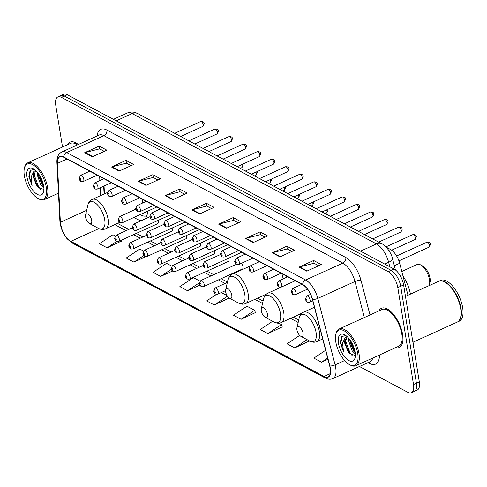<?xml version="1.0" encoding="UTF-8"?>
<svg xmlns="http://www.w3.org/2000/svg" width="487" height="487" viewBox="0 0 487 487"><rect width="100%" height="100%" fill="white"/><g stroke="black" fill="none" stroke-linecap="round" stroke-linejoin="round"><path stroke-width="0.73" d="M286.673 277.267A23.766 10.866 -114.4 0 0 286.356 276.038M236.475 264.313L200.906 280.482A3.36 1.54 65.6 0 1 202.829 281.474A3.36 1.54 65.6 0 1 204.211 284.56A3.36 1.54 65.6 0 1 203.694 286.6L242.538 268.946A3.36 1.54 -114.4 0 0 243.062 266.906A3.36 1.54 -114.4 0 0 241.272 263.376M239.178 264.325A3.36 1.54 -114.4 0 0 239.233 264.861M203.036 265.537L186.764 272.933A3.36 1.54 65.6 0 1 188.688 273.931A3.36 1.54 65.6 0 1 190.07 277.018A3.36 1.54 65.6 0 1 189.546 279.057L228.397 261.403A3.36 1.54 -114.4 0 0 228.92 259.358A3.36 1.54 -114.4 0 0 228.622 258.226M188.895 257.994L172.623 265.391A3.36 1.54 65.6 0 1 174.541 266.389A3.36 1.54 65.6 0 1 175.929 269.475A3.36 1.54 65.6 0 1 175.405 271.515L214.256 253.855A3.36 1.54 -114.4 0 0 214.779 251.816A3.36 1.54 -114.4 0 0 214.475 250.683M174.748 250.452L158.482 257.848A3.36 1.54 65.6 0 1 160.4 258.841A3.36 1.54 65.6 0 1 161.787 261.927A3.36 1.54 65.6 0 1 161.264 263.972L200.114 246.312A3.36 1.54 -114.4 0 0 200.638 244.273A3.36 1.54 -114.4 0 0 200.334 243.141M160.607 242.91L144.335 250.3A3.36 1.54 65.6 0 1 146.258 251.298A3.36 1.54 65.6 0 1 147.646 254.384A3.36 1.54 65.6 0 1 147.123 256.424L185.967 238.77A3.36 1.54 -114.4 0 0 186.491 236.725A3.36 1.54 -114.4 0 0 186.192 235.592M146.465 235.361L130.193 242.757A3.36 1.54 65.6 0 1 132.117 243.756A3.36 1.54 65.6 0 1 133.499 246.842A3.36 1.54 65.6 0 1 132.975 248.881L171.826 231.222A3.36 1.54 -114.4 0 0 172.349 229.182A3.36 1.54 -114.4 0 0 172.051 228.05M132.324 227.819L116.052 235.215A3.36 1.54 65.6 0 1 117.976 236.207A3.36 1.54 65.6 0 1 119.358 239.294A3.36 1.54 65.6 0 1 118.834 241.339L157.685 223.679A3.36 1.54 -114.4 0 0 158.208 221.64A3.36 1.54 -114.4 0 0 157.904 220.508M104.054 186.022L104.449 193.85M134.217 217.299A23.766 10.866 -114.4 0 0 141.942 220.374M144.816 219.071A23.766 10.866 -114.4 0 0 147.579 211.224M386.252 247.201L390.562 249.502A13.453 6.148 65.6 0 1 399.687 263.29L408.003 295.232M359.473 366.504L407.765 392.266A13.453 6.148 -114.4 0 0 411.418 392.692L417.225 390.05A13.453 6.148 -114.4 0 0 419.319 381.887L403.62 284.95A13.453 6.148 -114.4 0 0 394.044 269.043L67.279 94.734A13.453 6.148 -114.4 0 0 63.633 94.308L60.723 95.629A13.453 6.148 -114.4 0 1 64.375 96.055A13.453 6.148 -114.4 0 0 60.723 95.629L57.819 96.95A13.453 6.148 -114.4 0 0 55.731 105.113L62.519 147.031M411.418 392.692A13.453 6.148 -114.4 0 0 413.512 384.529L397.806 287.586L400.71 286.271A13.453 6.148 -114.4 0 0 391.14 270.358L64.375 96.055L391.14 270.358A13.453 6.148 -114.4 0 1 400.71 286.271L416.415 383.208L400.71 286.271L403.62 284.95M414.321 391.371A13.453 6.148 -114.4 0 0 416.415 383.208A13.453 6.148 -114.4 0 1 414.321 391.371M402.597 334.423A21.525 9.837 -114.4 0 0 393.727 314.669A21.525 9.837 -114.4 0 0 381.437 308.295A21.525 9.837 -114.4 0 0 378.874 310.937A21.525 9.837 -114.4 0 1 381.437 308.295A21.525 9.837 -114.4 0 1 393.727 314.669A21.525 9.837 -114.4 0 1 402.597 334.423A21.525 9.837 -114.4 0 1 399.249 347.481A21.525 9.837 -114.4 0 0 402.597 334.423M78.316 144.499A21.525 9.837 -114.4 0 0 69.988 142.155A21.525 9.837 -114.4 0 0 67.431 144.797A21.525 9.837 -114.4 0 1 69.988 142.155A21.525 9.837 -114.4 0 1 78.316 144.499M330.186 368.184A14.348 6.556 65.6 0 1 327.958 376.889A14.348 6.556 65.6 0 1 324.062 376.439L70.822 241.345A14.348 6.556 65.6 0 1 60.376 222.255L57.387 163.419A14.348 6.556 65.6 0 1 59.846 156.832A14.348 6.556 65.6 0 1 63.742 157.289L302.671 284.743A14.348 6.556 65.6 0 1 312.404 299.45L329.705 365.926A14.348 6.556 65.6 0 1 330.186 368.184M330.393 368.294A14.707 6.721 -114.4 0 0 329.9 365.981L312.593 299.505A14.707 6.721 -114.4 0 0 302.622 284.426L63.694 156.972A14.707 6.721 -114.4 0 0 57.174 163.255L60.169 222.096A14.707 6.721 -114.4 0 0 70.871 241.662L324.111 376.749A14.707 6.721 -114.4 0 0 330.393 368.294M115.157 235.903L112.941 234.722L99.427 243.731L107.085 247.816L121.403 241.102M299.669 335.415L287.062 343.822L294.72 347.907L309.032 341.192M272.629 321.274L260.253 329.522L267.911 333.607L282.229 326.899M241.108 319.308L254.622 310.304L246.964 306.213L233.45 315.223L241.108 319.308L255.425 312.599M216.508 294.355L206.646 300.923L214.304 305.008L228.622 298.3M395.572 347.675A21.525 9.837 -114.4 0 0 399.249 347.481A21.525 9.837 -114.4 0 1 395.572 347.675M397.806 287.586A13.453 6.148 -114.4 0 0 388.236 271.679L61.472 97.376A13.453 6.148 -114.4 0 0 57.819 96.95M138.29 181.298L152.815 174.699L160.473 178.784L145.954 185.383L138.29 181.298A3.586 2.739 118.1 0 1 138.807 181.115L146.41 185.176M111.486 166.998L126.011 160.4L133.669 164.484L119.145 171.083L111.486 166.998A3.586 2.739 118.1 0 1 111.998 166.816L119.607 170.876M84.683 152.699L99.208 146.1L106.866 150.185L92.341 156.784L84.683 152.699A3.586 2.739 118.1 0 1 85.195 152.516L92.804 156.577M218.706 224.19L233.23 217.592L240.888 221.676L226.364 228.281L218.706 224.19A3.586 2.739 118.1 0 1 219.217 224.014L226.826 228.068M245.509 238.49L260.034 231.891L267.692 235.976L253.167 242.575L245.509 238.49A3.586 2.739 118.1 0 1 246.026 238.307L253.63 242.368M272.318 252.79L286.837 246.191L294.495 250.275L279.976 256.874L272.318 252.79A3.586 2.739 118.1 0 1 272.83 252.607L280.433 256.667M299.121 267.089L313.646 260.49L321.304 264.575L306.78 271.174L299.121 267.089A3.586 2.739 118.1 0 1 299.633 266.906L307.242 270.967M165.099 195.597L179.618 188.993L187.276 193.077L172.757 199.682L165.099 195.597A3.586 2.739 118.1 0 1 165.61 195.415L173.214 199.469M191.902 209.897L206.427 203.292L214.085 207.377L199.56 213.982L191.902 209.897A3.586 2.739 118.1 0 1 192.414 209.714L200.023 213.769M171.722 266.085L166.548 263.321L153.034 272.324L160.692 276.415L172.55 271.022M143.44 250.994L139.745 249.021L126.23 258.031L133.888 262.116L145.93 256.643M325.633 350.275L313.865 358.122L321.523 362.206L327.976 359.272M200.011 281.169L193.351 277.62L179.843 286.624L187.501 290.709L199.974 285.041M206.427 203.292L206.878 206.092M211.498 208.552L206.792 206.044L192.414 209.714M179.618 188.993L180.074 191.793M184.695 194.258L179.989 191.744L165.61 195.415M313.646 260.49L314.097 263.284M318.717 265.75L314.012 263.236L299.633 266.906M286.837 246.191L287.293 248.985M291.914 251.45L287.202 248.942L272.83 252.607M260.034 231.891L260.49 234.685M265.105 237.151L260.399 234.643L246.026 238.307M233.23 217.592L233.681 220.386M238.301 222.851L233.596 220.343L219.217 224.014M99.208 146.1L99.658 148.894M104.279 151.36L99.573 148.852L85.195 152.516M126.011 160.4L126.462 163.194M131.082 165.659L126.376 163.145L111.998 166.816M152.815 174.699L153.271 177.493M157.885 179.959L153.18 177.445L138.807 181.115M214.304 305.008L227.453 296.242M221.348 292.553L227.033 295.585M228.251 297.24L228.683 298.476M254.622 310.304L255.486 312.776M267.911 333.607L281.425 324.598L282.29 327.069M278.777 323.185L281.425 324.598M294.72 347.907L307.096 339.658M308.819 340.583L309.099 341.369M321.523 362.206L327.672 358.103M187.501 290.709L199.408 282.777M160.692 276.415L171.381 269.287M133.888 262.116L143.829 255.486M107.085 247.816L116.783 241.351M121.117 240.298L121.464 241.278M335.793 341.837A19.279 8.815 -114.4 0 0 349.489 364.623A19.279 8.815 -114.4 0 0 357.75 353.55A19.279 8.815 -114.4 0 0 346.793 332.688A19.279 8.815 -114.4 0 0 335.805 334.508A19.279 8.815 -114.4 0 0 335.793 341.837M349.489 364.623L350.348 365.08A20.18 9.223 -114.4 0 0 355.845 365.731A20.18 9.223 -114.4 0 0 358.986 353.489A20.18 9.223 -114.4 0 0 350.677 334.971A20.18 9.223 -114.4 0 0 339.147 328.993A20.18 9.223 -114.4 0 0 336.018 333.565L335.805 334.508M355.845 365.731L398.689 346.257A20.18 9.223 -114.4 0 0 401.83 334.015A20.18 9.223 -114.4 0 0 393.52 315.497A20.18 9.223 -114.4 0 0 381.991 309.519L339.147 328.993M412.897 342.264L457.165 322.144A22.42 10.245 -114.4 0 0 460.641 317.061A22.42 10.245 -114.4 0 0 460.653 308.539A22.42 10.245 -114.4 0 0 444.728 282.046A22.42 10.245 -114.4 0 0 438.61 281.322L405.47 296.388M460.665 316.946A22.195 10.148 -114.4 0 0 460.696 316.824A22.195 10.148 -114.4 0 0 460.708 308.393A22.195 10.148 -114.4 0 0 444.941 282.156A22.195 10.148 -114.4 0 0 444.832 282.101M457.348 322.059A22.42 10.245 -114.4 0 0 457.53 321.98A22.42 10.245 -114.4 0 0 461.019 308.374A22.42 10.245 -114.4 0 0 451.784 287.799A22.42 10.245 -114.4 0 0 438.976 281.157A22.42 10.245 -114.4 0 0 438.793 281.243M457.53 321.98L459.162 321.237A22.42 10.245 -114.4 0 0 462.65 307.632A22.42 10.245 -114.4 0 0 453.415 287.056A22.42 10.245 -114.4 0 0 440.607 280.415L438.976 281.157M355.309 353.927L352.095 350.707L348.729 341.101L348.789 338.368M355.145 352.448L353.245 350.183L350.129 342.422L349.83 339.701M345.033 337.99L344.632 342.964L347.712 350.756L345.265 342.671L347.024 336.529L345.131 337.832L342.55 343.061L343.518 351.864L340.918 342.915L341.996 336.14M345.813 335.543L341.582 336.59L340.285 342.501L343.518 351.864M355.096 352.131A14.622 6.684 -114.4 0 0 344.711 334.849A14.622 6.684 -114.4 0 0 338.447 343.25A14.622 6.684 -114.4 0 0 346.756 359.065A14.622 6.684 -114.4 0 0 355.09 357.689A14.622 6.684 -114.4 0 0 355.096 352.131M347.712 350.756L349.362 353.276L355.2 355.589M352.539 356.003L350.153 353.239L345.533 340.821L345.441 339.366M354.968 351.431L350.39 340.498M349.776 353.775L345.411 343.871M354.329 351.602L350.019 341.777M429.132 285.632A12.552 5.741 -114.4 0 0 429.497 284.505L430.039 282.143A10.312 4.712 -114.4 0 0 430.045 278.229A10.312 4.712 -114.4 0 0 422.716 266.036L420.585 264.891A12.552 5.741 -114.4 0 0 417.164 264.49L401.818 271.466M429.497 284.505A12.552 5.741 -114.4 0 0 429.504 279.733A12.552 5.741 -114.4 0 0 420.585 264.891M296.936 329.9A5.381 2.459 -114.4 0 0 300.759 336.255A5.381 2.459 -114.4 0 0 303.066 333.169A5.381 2.459 -114.4 0 0 300.004 327.343A5.381 2.459 -114.4 0 0 296.942 327.854A5.381 2.459 -114.4 0 0 296.936 329.9M410.444 294.124A24.66 11.274 -114.4 0 0 402.98 275.946M261.3 310.889A5.381 2.459 -114.4 0 0 265.123 317.244A5.381 2.459 -114.4 0 0 267.43 314.158A5.381 2.459 -114.4 0 0 264.368 308.338A5.381 2.459 -114.4 0 0 261.306 308.843A5.381 2.459 -114.4 0 0 261.3 310.889M386.234 246.726A12.552 5.741 -114.4 0 0 384.949 245.886A12.552 5.741 -114.4 0 0 384.748 245.783M225.664 291.877A5.381 2.459 -114.4 0 0 229.487 298.239A5.381 2.459 -114.4 0 0 231.788 295.146A5.381 2.459 -114.4 0 0 228.732 289.327A5.381 2.459 -114.4 0 0 225.664 289.832A5.381 2.459 -114.4 0 0 225.664 291.877M283.075 278.905A16.144 7.378 -114.4 0 0 282.941 277.949A16.144 7.378 -114.4 0 0 281.888 273.651M85.566 217.141A5.381 2.459 -114.4 0 0 89.389 223.503A5.381 2.459 -114.4 0 0 91.69 220.41A5.381 2.459 -114.4 0 0 88.634 214.59A5.381 2.459 -114.4 0 0 85.566 215.096A5.381 2.459 -114.4 0 0 85.566 217.141M140.14 214.609L141.309 215.193A21.3 9.734 -114.4 0 0 146.818 215.723A21.3 9.734 -114.4 0 0 146.849 215.711L146.818 215.723M142.794 202.939A16.144 7.378 -114.4 0 0 141.784 198.921M24.35 175.697A19.279 8.815 -114.4 0 0 38.047 198.489A19.279 8.815 -114.4 0 0 46.302 187.41A19.279 8.815 -114.4 0 0 35.344 166.554A19.279 8.815 -114.4 0 0 24.362 168.368A19.279 8.815 -114.4 0 0 24.35 175.697M38.047 198.489L38.899 198.946A20.18 9.223 -114.4 0 0 44.402 199.597A20.18 9.223 -114.4 0 0 47.543 187.355A20.18 9.223 -114.4 0 0 39.228 168.831A20.18 9.223 -114.4 0 0 27.704 162.853A20.18 9.223 -114.4 0 0 24.575 167.425L24.362 168.368M43.86 187.787L40.646 184.567L37.28 174.967L37.347 172.234M43.702 186.314L41.803 184.043L38.686 176.282L38.388 173.561M33.591 171.85L33.189 176.824L36.269 184.616L33.822 176.537L35.581 170.389L33.688 171.698L31.101 176.921L32.075 185.73L29.476 176.781L30.547 170.006M34.364 169.409L30.139 170.456L28.843 176.361L32.075 185.73M43.653 185.997A14.622 6.684 -114.4 0 0 33.262 168.715A14.622 6.684 -114.4 0 0 27.004 177.116A14.622 6.684 -114.4 0 0 35.314 192.931A14.622 6.684 -114.4 0 0 43.641 191.549A14.622 6.684 -114.4 0 0 43.653 185.997M36.269 184.616L37.919 187.142L43.757 189.449M77.445 144.895A20.18 9.223 -114.4 0 0 70.548 143.379L27.704 162.853M41.091 189.863L38.71 187.099L34.084 174.687L33.993 173.226M43.526 185.291L38.948 174.364M38.327 187.635L33.962 177.731M42.886 185.462L38.576 175.637M394.336 265.725L399.687 263.29M388.742 250.33L390.562 249.502M394.044 269.043L388.236 271.679M419.319 381.887L413.512 384.529M67.279 94.734L61.472 97.376M389.807 266.779L388.638 262.298L384.736 264.076M381.972 243.877A8.967 6.848 118.1 0 0 376.475 243.908L132.172 113.587A17.934 8.2 -114.4 0 0 127.302 113.021C130.808 111.572 134.266 111.754 137.669 113.556L381.972 243.877C384.322 244.45 391.286 251.925 392.516 258.725A8.967 2.831 165.4 0 1 388.638 262.298A17.934 8.2 -114.4 0 0 376.475 243.908L360.526 251.158M137.669 113.556A8.967 6.848 118.1 0 0 132.172 113.587L116.216 120.837M324.062 376.439L330.174 373.657M63.694 156.972A4.486 3.427 -61.9 0 1 66.719 152.553L305.647 280.001A17.934 8.2 65.6 0 1 317.81 298.391L335.117 364.866A17.934 8.2 65.6 0 1 335.713 367.691A17.934 8.2 65.6 0 1 332.925 378.569L370.102 361.671A17.934 8.2 -114.4 0 0 372.774 358.036M329.9 365.981A4.486 1.418 165.4 0 0 335.117 364.866L344.607 360.557M312.593 299.505A4.486 1.418 165.4 0 0 317.81 298.391L354.993 281.498A17.934 8.2 -114.4 0 0 342.824 263.108L305.647 280.001A4.486 3.427 118.1 0 0 302.622 284.426M61.849 151.987A17.934 8.2 65.6 0 1 66.719 152.553L103.895 135.654A17.934 8.2 -114.4 0 0 99.031 135.088L61.849 151.987C58.318 153.837 56.675 157.331 56.918 162.463L59.907 221.305L62.549 231.483L64.899 235.799L67.054 238.709L72.07 242.934L325.31 378.022A4.486 3.427 -61.9 0 1 324.111 376.749M57.174 163.255A4.486 2.605 177.1 0 1 56.918 162.463M60.169 222.096A4.486 2.605 177.1 0 1 59.907 221.305M70.871 241.662A4.486 3.427 118.1 0 0 72.07 242.934M379.47 354.993A22.42 10.245 65.6 0 1 369.505 363.399L368.032 362.614M97.059 135.983A22.42 10.245 65.6 0 1 106.89 130.059L345.819 257.513A22.42 10.245 65.6 0 1 361.025 280.5L369.998 314.973M364.367 317.53L354.993 281.498A4.486 1.418 -14.6 0 1 361.025 280.5M345.819 257.513A4.486 3.427 118.1 0 1 342.824 263.108L103.895 135.654A4.486 3.427 118.1 0 0 106.89 130.059M369.505 363.399A4.486 3.427 118.1 0 0 369.067 362.145M57.387 163.419L67.023 159.036M60.376 222.255L86.662 210.311M99.652 176.44L99.859 180.537M100.231 187.757L100.626 195.591M70.822 241.345L98.898 228.586M114.78 224.623L126.084 230.655M133.566 234.643L140.226 238.198M147.707 242.185L154.373 245.74M161.848 249.734L168.514 253.289M175.99 257.276L182.655 260.831M190.131 264.818L196.797 268.374M204.278 272.367L210.938 275.916M218.419 279.909L225.085 283.464M254.878 299.359L262.542 303.444M290.514 318.37L298.178 322.455M309.744 341.077A14.829 6.775 -114.4 0 0 316.093 332.56A14.829 6.775 -114.4 0 0 307.668 316.52A14.829 6.775 -114.4 0 0 299.219 317.914C299.864 315.174 301.307 313.263 303.541 312.191A16.144 7.378 -114.4 0 1 312.764 316.976A16.144 7.378 -114.4 0 1 319.411 331.793A16.144 7.378 -114.4 0 1 316.897 341.582C314.62 342.562 312.234 342.391 309.744 341.077L300.759 336.255M274.108 322.065A14.829 6.775 -114.4 0 0 280.457 313.549A14.829 6.775 -114.4 0 0 272.032 297.508A14.829 6.775 -114.4 0 0 263.577 298.902C264.228 296.163 265.671 294.258 267.905 293.18A16.144 7.378 -114.4 0 1 277.121 297.965A16.144 7.378 -114.4 0 1 283.775 312.782A16.144 7.378 -114.4 0 1 281.261 322.571C278.984 323.551 276.598 323.38 274.108 322.065L265.123 317.244M238.472 303.054A14.829 6.775 -114.4 0 0 244.821 294.538A14.829 6.775 -114.4 0 0 236.39 278.497A14.829 6.775 -114.4 0 0 227.94 279.897C228.592 277.152 230.028 275.246 232.262 274.169A16.144 7.378 -114.4 0 1 241.485 278.954A16.144 7.378 -114.4 0 1 248.133 293.771A16.144 7.378 -114.4 0 1 245.625 303.565C243.348 304.539 240.962 304.369 238.472 303.054L229.487 298.239M98.368 228.324A14.829 6.775 -114.4 0 0 104.723 219.801A14.829 6.775 -114.4 0 0 96.292 203.761A14.829 6.775 -114.4 0 0 87.843 205.161C88.494 202.415 89.931 200.51 92.165 199.439A16.144 7.378 -114.4 0 1 101.387 204.217A16.144 7.378 -114.4 0 1 108.035 219.034A16.144 7.378 -114.4 0 1 105.527 228.829C103.244 229.803 100.864 229.639 98.368 228.324L89.389 223.503M227.362 282.43L215.053 288.024A3.36 1.54 65.6 0 1 216.971 289.022A3.36 1.54 65.6 0 1 218.359 292.109A3.36 1.54 65.6 0 1 217.835 294.148L225.572 290.629M215.266 292.249A1.12 0.511 -114.4 0 0 214.469 290.928A1.12 0.511 -114.4 0 0 213.988 291.567A1.12 0.511 -114.4 0 0 214.785 292.894A1.12 0.511 -114.4 0 0 215.266 292.249M201.125 284.706A1.12 0.511 -114.4 0 0 200.327 283.379A1.12 0.511 -114.4 0 0 199.847 284.024A1.12 0.511 -114.4 0 0 200.644 285.352A1.12 0.511 -114.4 0 0 201.125 284.706M186.978 277.164A1.12 0.511 -114.4 0 0 186.18 275.837A1.12 0.511 -114.4 0 0 185.705 276.482A1.12 0.511 -114.4 0 0 186.503 277.809A1.12 0.511 -114.4 0 0 186.978 277.164M172.836 269.615A1.12 0.511 -114.4 0 0 172.039 268.294A1.12 0.511 -114.4 0 0 171.558 268.94A1.12 0.511 -114.4 0 0 172.355 270.261A1.12 0.511 -114.4 0 0 172.836 269.615M158.695 262.073A1.12 0.511 -114.4 0 0 157.898 260.746A1.12 0.511 -114.4 0 0 157.417 261.391A1.12 0.511 -114.4 0 0 158.214 262.718A1.12 0.511 -114.4 0 0 158.695 262.073M144.554 254.531A1.12 0.511 -114.4 0 0 143.756 253.203A1.12 0.511 -114.4 0 0 143.275 253.849A1.12 0.511 -114.4 0 0 144.073 255.176A1.12 0.511 -114.4 0 0 144.554 254.531M130.406 246.982A1.12 0.511 -114.4 0 0 129.609 245.661A1.12 0.511 -114.4 0 0 129.134 246.306A1.12 0.511 -114.4 0 0 129.932 247.627A1.12 0.511 -114.4 0 0 130.406 246.982M116.265 239.44A1.12 0.511 -114.4 0 0 115.468 238.113A1.12 0.511 -114.4 0 0 114.993 238.758A1.12 0.511 -114.4 0 0 115.79 240.085A1.12 0.511 -114.4 0 0 116.265 239.44M327.745 209.361L328.031 210.25L326.674 212.922A2.691 1.23 -114.4 0 0 327.094 211.291A2.691 1.23 -114.4 0 0 326.637 209.867M207.663 265.951A3.36 1.54 65.6 0 1 207.139 267.99C203.572 268.514 203.968 267.046 202.896 264.946L204.351 261.866A3.36 1.54 65.6 0 1 206.275 262.864A3.36 1.54 65.6 0 1 207.663 265.951M203.292 265.415A1.12 0.511 -114.4 0 0 204.09 266.742A1.12 0.511 -114.4 0 0 204.57 266.097A1.12 0.511 -114.4 0 0 203.773 264.77A1.12 0.511 -114.4 0 0 203.292 265.415M313.598 201.819L313.89 202.708L312.532 205.38A2.691 1.23 -114.4 0 0 312.952 203.743A2.691 1.23 -114.4 0 0 312.496 202.324M193.516 258.408A3.36 1.54 65.6 0 1 192.992 260.448C189.431 260.971 189.827 259.504 188.749 257.404L190.21 254.324A3.36 1.54 65.6 0 1 192.134 255.322A3.36 1.54 65.6 0 1 193.516 258.408M189.151 257.873A1.12 0.511 -114.4 0 0 189.948 259.194A1.12 0.511 -114.4 0 0 190.423 258.548A1.12 0.511 -114.4 0 0 189.626 257.227A1.12 0.511 -114.4 0 0 189.151 257.873M299.456 194.276L299.742 195.159L298.391 197.832A2.691 1.23 -114.4 0 0 298.805 196.2A2.691 1.23 -114.4 0 0 298.348 194.776M179.374 250.86A3.36 1.54 65.6 0 1 178.851 252.905C175.29 253.423 175.685 251.962 174.608 249.861L176.069 246.781A3.36 1.54 65.6 0 1 177.992 247.773A3.36 1.54 65.6 0 1 179.374 250.86M175.01 250.324A1.12 0.511 -114.4 0 0 175.807 251.651A1.12 0.511 -114.4 0 0 176.282 251.006A1.12 0.511 -114.4 0 0 175.484 249.679A1.12 0.511 -114.4 0 0 175.01 250.324M285.315 186.728L285.601 187.617L284.244 190.289A2.691 1.23 -114.4 0 0 284.664 188.658A2.691 1.23 -114.4 0 0 284.207 187.233M165.233 243.317A3.36 1.54 65.6 0 1 164.709 245.357C161.148 245.88 161.538 244.413 160.467 242.313L161.928 239.233A3.36 1.54 65.6 0 1 163.845 240.231A3.36 1.54 65.6 0 1 165.233 243.317M160.862 242.782A1.12 0.511 -114.4 0 0 161.66 244.109A1.12 0.511 -114.4 0 0 162.141 243.463A1.12 0.511 -114.4 0 0 161.343 242.136A1.12 0.511 -114.4 0 0 160.862 242.782M271.174 179.186L271.46 180.074L270.102 182.747A2.691 1.23 -114.4 0 0 270.522 181.115A2.691 1.23 -114.4 0 0 270.066 179.691M151.092 235.775A3.36 1.54 65.6 0 1 150.568 237.814C147.001 238.338 147.397 236.871 146.325 234.771L147.786 231.69A3.36 1.54 65.6 0 1 149.704 232.689A3.36 1.54 65.6 0 1 151.092 235.775M146.721 235.239A1.12 0.511 -114.4 0 0 147.518 236.56A1.12 0.511 -114.4 0 0 147.999 235.915A1.12 0.511 -114.4 0 0 147.202 234.594A1.12 0.511 -114.4 0 0 146.721 235.239M257.033 171.643L257.319 172.526L255.961 175.198A2.691 1.23 -114.4 0 0 256.381 173.567A2.691 1.23 -114.4 0 0 255.925 172.148M136.944 228.233A3.36 1.54 65.6 0 1 136.421 230.272C132.86 230.789 133.255 229.328 132.178 227.228L133.639 224.148A3.36 1.54 65.6 0 1 135.563 225.14A3.36 1.54 65.6 0 1 136.944 228.233M132.58 227.691A1.12 0.511 -114.4 0 0 133.377 229.018A1.12 0.511 -114.4 0 0 133.858 228.373A1.12 0.511 -114.4 0 0 133.054 227.045A1.12 0.511 -114.4 0 0 132.58 227.691M242.885 164.101L243.171 164.983L241.82 167.656A2.691 1.23 -114.4 0 0 242.234 166.024A2.691 1.23 -114.4 0 0 241.777 164.6M122.803 220.684A3.36 1.54 65.6 0 1 122.28 222.723C118.718 223.247 119.114 221.78 118.037 219.68L119.498 216.599A3.36 1.54 65.6 0 1 121.421 217.598A3.36 1.54 65.6 0 1 122.803 220.684M118.438 220.148A1.12 0.511 -114.4 0 0 119.236 221.475A1.12 0.511 -114.4 0 0 119.711 220.83A1.12 0.511 -114.4 0 0 118.913 219.503A1.12 0.511 -114.4 0 0 118.438 220.148M426.892 242.222C429.321 242.033 430.514 242.776 430.471 244.45L429.12 247.122A2.691 1.23 -114.4 0 0 429.54 245.491A2.691 1.23 -114.4 0 0 428.432 243.019A2.691 1.23 -114.4 0 0 426.892 242.222L396.619 255.979M310.103 300.15A3.36 1.54 65.6 0 1 309.58 302.19C306.019 302.713 306.414 301.246 305.337 299.146L306.798 296.066A3.36 1.54 65.6 0 1 308.721 297.064A3.36 1.54 65.6 0 1 310.103 300.15M305.739 299.615A1.12 0.511 -114.4 0 0 306.536 300.936A1.12 0.511 -114.4 0 0 307.011 300.296A1.12 0.511 -114.4 0 0 306.213 298.969A1.12 0.511 -114.4 0 0 305.739 299.615M412.751 234.679C415.18 234.49 416.373 235.233 416.33 236.907L414.979 239.574A2.691 1.23 -114.4 0 0 415.393 237.942A2.691 1.23 -114.4 0 0 414.285 235.477A2.691 1.23 -114.4 0 0 412.751 234.679L385.929 246.866M295.962 292.608A3.36 1.54 65.6 0 1 295.439 294.647C291.877 295.171 292.273 293.704 291.196 291.603L292.657 288.523A3.36 1.54 65.6 0 1 294.574 289.522A3.36 1.54 65.6 0 1 295.962 292.608M291.591 292.066A1.12 0.511 -114.4 0 0 292.389 293.393A1.12 0.511 -114.4 0 0 292.87 292.748A1.12 0.511 -114.4 0 0 292.072 291.421A1.12 0.511 -114.4 0 0 291.591 292.066M398.609 227.131C401.038 226.948 402.232 227.691 402.189 229.359L400.831 232.031A2.691 1.23 -114.4 0 0 401.251 230.4A2.691 1.23 -114.4 0 0 400.144 227.928A2.691 1.23 -114.4 0 0 398.609 227.131L372.677 238.922M281.821 285.059A3.36 1.54 65.6 0 1 281.297 287.099C277.73 287.622 278.126 286.155 277.054 284.055L278.515 280.981A3.36 1.54 65.6 0 1 280.433 281.973A3.36 1.54 65.6 0 1 281.821 285.059M277.45 284.524A1.12 0.511 -114.4 0 0 278.247 285.851A1.12 0.511 -114.4 0 0 278.728 285.205A1.12 0.511 -114.4 0 0 277.931 283.878A1.12 0.511 -114.4 0 0 277.45 284.524M384.462 219.588C386.897 219.4 388.09 220.142 388.048 221.816L386.69 224.489A2.691 1.23 -114.4 0 0 387.11 222.857A2.691 1.23 -114.4 0 0 386.002 220.386A2.691 1.23 -114.4 0 0 384.462 219.588L358.535 231.374M267.68 277.517A3.36 1.54 65.6 0 1 267.156 279.556C263.589 280.08 263.984 278.613 262.913 276.513L264.368 273.432A3.36 1.54 65.6 0 1 266.292 274.431A3.36 1.54 65.6 0 1 267.68 277.517M263.309 276.981A1.12 0.511 -114.4 0 0 264.106 278.308A1.12 0.511 -114.4 0 0 264.587 277.663A1.12 0.511 -114.4 0 0 263.79 276.336A1.12 0.511 -114.4 0 0 263.309 276.981M370.321 212.046C372.75 211.857 373.943 212.6 373.906 214.274L372.549 216.946A2.691 1.23 -114.4 0 0 372.969 215.309A2.691 1.23 -114.4 0 0 371.861 212.843A2.691 1.23 -114.4 0 0 370.321 212.046L344.388 223.831M253.532 269.975A3.36 1.54 65.6 0 1 253.009 272.014C249.447 272.537 249.843 271.07 248.766 268.97L250.227 265.89A3.36 1.54 65.6 0 1 252.15 266.888A3.36 1.54 65.6 0 1 253.532 269.975M249.167 269.433A1.12 0.511 -114.4 0 0 249.965 270.76A1.12 0.511 -114.4 0 0 250.44 270.115A1.12 0.511 -114.4 0 0 249.642 268.794A1.12 0.511 -114.4 0 0 249.167 269.433M356.18 204.503C358.609 204.315 359.802 205.057 359.759 206.725L358.408 209.398A2.691 1.23 -114.4 0 0 358.822 207.766A2.691 1.23 -114.4 0 0 357.714 205.295A2.691 1.23 -114.4 0 0 356.18 204.503L330.247 216.289M239.391 262.426A3.36 1.54 65.6 0 1 238.867 264.471C235.306 264.989 235.702 263.528 234.624 261.428L236.085 258.347A3.36 1.54 65.6 0 1 238.009 259.34A3.36 1.54 65.6 0 1 239.391 262.426M235.026 261.89A1.12 0.511 -114.4 0 0 235.824 263.217A1.12 0.511 -114.4 0 0 236.298 262.572A1.12 0.511 -114.4 0 0 235.501 261.245A1.12 0.511 -114.4 0 0 235.026 261.89M342.038 196.955C344.467 196.766 345.66 197.509 345.618 199.183L344.26 201.855A2.691 1.23 -114.4 0 0 344.68 200.224A2.691 1.23 -114.4 0 0 343.572 197.752A2.691 1.23 -114.4 0 0 342.038 196.955L316.106 208.74M225.25 254.884A3.36 1.54 65.6 0 1 224.726 256.923C221.165 257.446 221.555 255.979 220.483 253.879L221.944 250.799A3.36 1.54 65.6 0 1 223.862 251.797A3.36 1.54 65.6 0 1 225.25 254.884M220.879 254.348A1.12 0.511 -114.4 0 0 221.676 255.675A1.12 0.511 -114.4 0 0 222.157 255.03A1.12 0.511 -114.4 0 0 221.36 253.703A1.12 0.511 -114.4 0 0 220.879 254.348M327.891 189.413C330.326 189.224 331.519 189.967 331.477 191.641L330.119 194.313A2.691 1.23 -114.4 0 0 330.539 192.675A2.691 1.23 -114.4 0 0 329.431 190.21A2.691 1.23 -114.4 0 0 327.891 189.413L301.964 201.198M211.108 247.341A3.36 1.54 65.6 0 1 210.585 249.381C207.018 249.904 207.413 248.437 206.342 246.337L207.803 243.257A3.36 1.54 65.6 0 1 209.72 244.255A3.36 1.54 65.6 0 1 211.108 247.341M206.738 246.806A1.12 0.511 -114.4 0 0 207.535 248.127A1.12 0.511 -114.4 0 0 208.016 247.481A1.12 0.511 -114.4 0 0 207.218 246.16A1.12 0.511 -114.4 0 0 206.738 246.806M313.75 181.87C316.179 181.681 317.372 182.424 317.335 184.092L315.978 186.764A2.691 1.23 -114.4 0 0 316.398 185.133A2.691 1.23 -114.4 0 0 315.29 182.668A2.691 1.23 -114.4 0 0 313.75 181.87L287.817 193.656M196.961 239.793A3.36 1.54 65.6 0 1 196.438 241.838C192.876 242.356 193.272 240.895 192.195 238.794L193.656 235.714A3.36 1.54 65.6 0 1 195.579 236.706A3.36 1.54 65.6 0 1 196.961 239.793M192.596 239.257A1.12 0.511 -114.4 0 0 193.394 240.584A1.12 0.511 -114.4 0 0 193.875 239.939A1.12 0.511 -114.4 0 0 193.071 238.612A1.12 0.511 -114.4 0 0 192.596 239.257M299.608 174.322C302.037 174.139 303.231 174.876 303.188 176.55L301.837 179.222A2.691 1.23 -114.4 0 0 302.25 177.591A2.691 1.23 -114.4 0 0 301.143 175.119A2.691 1.23 -114.4 0 0 299.608 174.322L273.676 186.107M182.82 232.25A3.36 1.54 65.6 0 1 182.296 234.29C178.735 234.813 179.131 233.346 178.053 231.246L179.514 228.166A3.36 1.54 65.6 0 1 181.438 229.164A3.36 1.54 65.6 0 1 182.82 232.25M178.455 231.715A1.12 0.511 -114.4 0 0 179.253 233.042A1.12 0.511 -114.4 0 0 179.727 232.396A1.12 0.511 -114.4 0 0 178.93 231.069A1.12 0.511 -114.4 0 0 178.455 231.715M285.467 166.779C287.896 166.591 289.089 167.333 289.047 169.007L287.695 171.68A2.691 1.23 -114.4 0 0 288.109 170.048A2.691 1.23 -114.4 0 0 287.001 167.577A2.691 1.23 -114.4 0 0 285.467 166.779L259.534 178.565M168.679 224.708A3.36 1.54 65.6 0 1 168.155 226.747C164.594 227.271 164.983 225.804 163.912 223.703L165.373 220.623A3.36 1.54 65.6 0 1 167.291 221.622A3.36 1.54 65.6 0 1 168.679 224.708M164.308 224.172A1.12 0.511 -114.4 0 0 165.105 225.493A1.12 0.511 -114.4 0 0 165.586 224.854A1.12 0.511 -114.4 0 0 164.789 223.527A1.12 0.511 -114.4 0 0 164.308 224.172M271.326 159.237C273.755 159.048 274.948 159.791 274.905 161.465L273.548 164.131A2.691 1.23 -114.4 0 0 273.968 162.5A2.691 1.23 -114.4 0 0 272.86 160.034A2.691 1.23 -114.4 0 0 271.326 159.237L245.393 171.022M154.537 217.165A3.36 1.54 65.6 0 1 154.014 219.205C150.446 219.728 150.842 218.261 149.771 216.161L151.232 213.081A3.36 1.54 65.6 0 1 153.149 214.073A3.36 1.54 65.6 0 1 154.537 217.165M150.166 216.624A1.12 0.511 -114.4 0 0 150.964 217.951A1.12 0.511 -114.4 0 0 151.445 217.305A1.12 0.511 -114.4 0 0 150.647 215.978A1.12 0.511 -114.4 0 0 150.166 216.624M257.179 151.688C259.608 151.506 260.807 152.248 260.764 153.916L259.407 156.589A2.691 1.23 -114.4 0 0 259.827 154.957A2.691 1.23 -114.4 0 0 258.719 152.486A2.691 1.23 -114.4 0 0 257.179 151.688L231.246 163.48M140.39 209.617A3.36 1.54 65.6 0 1 139.872 211.656C136.305 212.18 136.701 210.713 135.63 208.613L137.084 205.538A3.36 1.54 65.6 0 1 139.008 206.531A3.36 1.54 65.6 0 1 140.39 209.617M136.025 209.081A1.12 0.511 -114.4 0 0 136.823 210.408A1.12 0.511 -114.4 0 0 137.304 209.763A1.12 0.511 -114.4 0 0 136.506 208.436A1.12 0.511 -114.4 0 0 136.025 209.081M243.037 144.146C245.466 143.957 246.659 144.7 246.617 146.374L245.265 149.046A2.691 1.23 -114.4 0 0 245.685 147.415A2.691 1.23 -114.4 0 0 244.577 144.943A2.691 1.23 -114.4 0 0 243.037 144.146L217.105 155.931M126.249 202.075A3.36 1.54 65.6 0 1 125.725 204.114C122.164 204.637 122.56 203.17 121.482 201.07L122.943 197.99A3.36 1.54 65.6 0 1 124.867 198.988A3.36 1.54 65.6 0 1 126.249 202.075M121.884 201.539A1.12 0.511 -114.4 0 0 122.681 202.866A1.12 0.511 -114.4 0 0 123.156 202.221A1.12 0.511 -114.4 0 0 122.359 200.894A1.12 0.511 -114.4 0 0 121.884 201.539M228.896 136.603C231.325 136.415 232.518 137.157 232.476 138.832L231.124 141.498A2.691 1.23 -114.4 0 0 231.538 139.866A2.691 1.23 -114.4 0 0 230.43 137.401A2.691 1.23 -114.4 0 0 228.896 136.603L202.963 148.389M112.107 194.532A3.36 1.54 65.6 0 1 111.584 196.571C108.023 197.095 108.418 195.628 107.341 193.528L108.802 190.447A3.36 1.54 65.6 0 1 110.719 191.446A3.36 1.54 65.6 0 1 112.107 194.532M107.737 193.99A1.12 0.511 -114.4 0 0 108.54 195.317A1.12 0.511 -114.4 0 0 109.015 194.672A1.12 0.511 -114.4 0 0 108.217 193.351A1.12 0.511 -114.4 0 0 107.737 193.99M214.755 129.055C217.184 128.872 218.377 129.615 218.334 131.283L216.977 133.955A2.691 1.23 -114.4 0 0 217.397 132.324A2.691 1.23 -114.4 0 0 216.289 129.852A2.691 1.23 -114.4 0 0 214.755 129.055L188.822 140.846M97.966 186.984A3.36 1.54 65.6 0 1 97.443 189.029C93.875 189.546 94.271 188.085 93.2 185.985L94.661 182.905A3.36 1.54 65.6 0 1 96.578 183.897A3.36 1.54 65.6 0 1 97.966 186.984M93.595 186.448A1.12 0.511 -114.4 0 0 94.393 187.775A1.12 0.511 -114.4 0 0 94.874 187.13A1.12 0.511 -114.4 0 0 94.076 185.803A1.12 0.511 -114.4 0 0 93.595 186.448M200.607 121.513C203.042 121.324 204.236 122.067 204.193 123.741L202.835 126.413A2.691 1.23 -114.4 0 0 203.256 124.782A2.691 1.23 -114.4 0 0 202.148 122.31A2.691 1.23 -114.4 0 0 200.607 121.513L174.681 133.298M83.825 179.441A3.36 1.54 65.6 0 1 83.301 181.481C79.734 182.004 80.13 180.537 79.058 178.437L80.513 175.357A3.36 1.54 65.6 0 1 82.437 176.355A3.36 1.54 65.6 0 1 83.825 179.441M79.454 178.906A1.12 0.511 -114.4 0 0 80.252 180.233A1.12 0.511 -114.4 0 0 80.732 179.587A1.12 0.511 -114.4 0 0 79.935 178.26A1.12 0.511 -114.4 0 0 79.454 178.906M413.853 341.831L413.64 346.823M127.302 113.021L113.404 119.339M392.516 258.725L395.438 269.956M325.31 378.022C327.97 379.422 330.509 379.604 332.925 378.569M103.293 178.388L103.323 178.966M103.688 186.186L104.09 194.015M117.477 223.393L128.787 229.426M136.263 233.413L142.928 236.968M150.404 240.962L157.07 244.517M164.551 248.504L171.211 252.059M178.692 256.046L185.358 259.601M192.834 263.595L199.5 267.15M206.975 271.137L213.641 274.692M221.116 278.68L227.447 282.058M257.58 298.129L263.083 301.069M293.217 317.14L298.72 320.075M322.686 338.952L316.897 341.582M314.432 307.242L303.541 312.191M296.942 327.854L299.219 317.914M302.013 313.141L281.261 322.571M281.127 287.172L267.905 293.18M261.306 308.843L263.577 298.902M386.392 246.659L384.949 245.886M266.377 294.13L245.625 303.565M249.618 266.286L232.262 274.169M225.664 289.832L227.94 279.897M119.644 222.413L105.527 228.829M107.317 192.554L92.165 199.439M85.566 215.096L87.843 205.161M58.483 193.193L44.402 199.597M215.053 288.024L213.592 291.104C214.128 293.679 215.54 294.69 217.835 294.148M200.906 280.482L199.451 283.556C199.98 286.137 201.399 287.147 203.694 286.6M186.764 272.933L185.303 276.013C185.839 278.588 187.258 279.605 189.546 279.057M172.623 265.391L171.162 268.471C171.698 271.046 173.11 272.063 175.405 271.515M158.482 257.848L157.021 260.929C157.557 263.504 158.969 264.514 161.264 263.972M144.335 250.3L142.88 253.38C143.415 255.955 144.828 256.972 147.123 256.424M130.193 242.757L128.732 245.838C129.268 248.413 130.686 249.429 132.975 248.881M116.052 235.215L114.591 238.295C115.127 240.87 116.539 241.881 118.834 241.339M326.674 212.922L325.2 213.592M241.765 252.254L207.139 267.99M220.623 254.476L204.351 261.866M312.532 205.38L311.053 206.05M227.624 244.705L192.992 260.448M206.482 246.927L190.21 254.324M298.391 197.832L296.912 198.507M213.483 237.163L178.851 252.905M192.341 239.385L176.069 246.781M284.244 190.289L282.77 190.959M199.341 229.62L164.709 245.357M178.193 231.842L161.928 239.233M270.102 182.747L268.629 183.416M185.194 222.072L150.568 237.814M164.052 224.294L147.786 231.69M255.961 175.198L254.482 175.874M171.053 214.53L136.421 230.272M149.911 216.752L133.639 224.148M241.82 167.656L240.341 168.325M156.911 206.987L122.28 222.723M135.77 209.209L119.498 216.599M429.12 247.122L398.92 260.843M312.739 300.753L309.58 302.19M310.554 294.361L306.798 296.066M414.979 239.574L391.645 250.184M307.474 289.175L295.439 294.647M301.891 284.323L292.657 288.523M400.831 232.031L378.661 242.112M295.225 280.768L281.297 287.099M287.75 276.78L278.515 280.981M386.69 224.489L364.513 234.564M281.084 273.225L267.156 279.556M273.609 269.238L264.368 273.432M372.549 216.946L350.372 227.021M266.943 265.683L253.009 272.014M259.461 261.689L250.227 265.89M358.408 209.398L336.231 219.479M252.802 258.134L238.867 264.471M245.32 254.147L236.085 258.347M344.26 201.855L322.09 211.936M238.654 250.592L224.726 256.923M231.179 246.605L221.944 250.799M330.119 194.313L307.942 204.388M224.513 243.05L210.585 249.381M217.038 239.062L207.803 243.257M315.978 186.764L293.801 196.845M210.372 235.507L196.438 241.838M202.89 231.514L193.656 235.714M301.837 179.222L279.66 189.303M196.231 227.959L182.296 234.29M188.749 223.971L179.514 228.166M287.695 171.68L265.518 181.754M182.083 220.416L168.155 226.747M174.608 216.429L165.373 220.623M273.548 164.131L251.371 174.212M167.942 212.874L154.014 219.205M160.467 208.88L151.232 213.081M259.407 156.589L237.23 166.67M153.801 205.325L139.872 211.656M146.319 201.338L137.084 205.538M245.265 149.046L223.089 159.121M139.659 197.783L125.725 204.114M132.178 193.796L122.943 197.99M231.124 141.498L208.947 151.579M125.512 190.24L111.584 196.571M118.037 186.247L108.802 190.447M216.977 133.955L194.806 144.036M111.371 182.692L97.443 189.029M103.895 178.705L94.661 182.905M202.835 126.413L180.659 136.494M97.23 175.15L83.301 181.481M89.754 171.162L80.513 175.357"/></g></svg>
